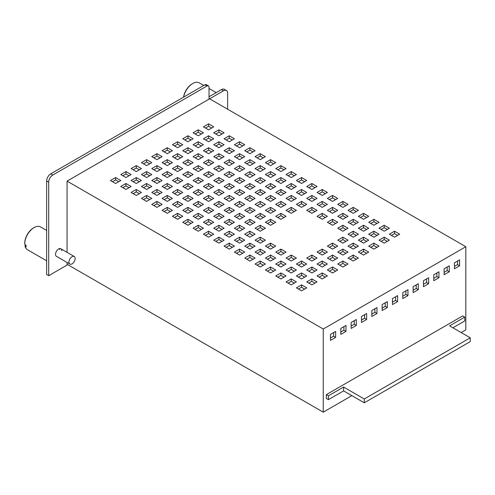 <?xml version="1.0" encoding="UTF-8"?>
<svg xmlns="http://www.w3.org/2000/svg" width="495" height="495" viewBox="0 0 495 495"><rect width="100%" height="100%" fill="white"/><g stroke="black" fill="none" stroke-linecap="round" stroke-linejoin="round"><path stroke-width="0.74" d="M67.06 252.357L67.06 181.121L209.62 98.814L465.807 246.727L465.807 329.862L461.161 332.547M67.06 181.121L323.254 329.026L465.807 246.727M399.694 234.197L394.527 231.215L389.367 234.197L394.527 237.179L399.694 234.197M389.367 240.162L384.2 237.179L379.034 240.162L384.2 243.144L389.367 240.162M379.034 246.126L373.867 243.144L368.707 246.126L373.867 249.109L379.034 246.126M368.707 252.091L363.54 249.109L358.374 252.091L363.54 255.074L368.707 252.091M358.374 258.056L353.207 255.074L348.047 258.056L353.207 261.038L358.374 258.056M348.047 264.021L342.88 261.038L337.714 264.021L342.88 267.003L348.047 264.021M337.714 269.985L332.547 267.003L327.381 269.985L332.547 272.968L337.714 269.985M327.381 275.95L322.22 272.968L317.054 275.95L322.22 278.933L327.381 275.95M317.054 281.909L311.887 278.933L306.721 281.909L311.887 284.891L317.054 281.909M306.721 287.873L301.56 284.891L296.394 287.873L301.56 290.856L306.721 287.873M389.367 228.232L384.2 225.256L379.034 228.232L384.2 231.215L389.367 228.232M379.034 234.197L373.867 231.215L368.707 234.197L373.867 237.179L379.034 234.197M368.707 240.162L363.54 237.179L358.374 240.162L363.54 243.144L368.707 240.162M358.374 246.126L353.207 243.144L348.047 246.126L353.207 249.109L358.374 246.126M348.047 252.091L342.88 249.109L337.714 252.091L342.88 255.074L348.047 252.091M337.714 258.056L332.547 255.074L327.381 258.056L332.547 261.038L337.714 258.056M327.381 264.021L322.22 261.038L317.054 264.021L322.22 267.003L327.381 264.021M317.054 269.985L311.887 267.003L306.721 269.985L311.887 272.968L317.054 269.985M306.721 275.95L301.56 272.968L296.394 275.95L301.56 278.933L306.721 275.95M296.394 281.909L291.227 278.933L286.06 281.909L291.227 284.891L296.394 281.909M379.034 222.274L373.867 219.291L368.707 222.274L373.867 225.256L379.034 222.274M368.707 228.232L363.54 225.256L358.374 228.232L363.54 231.215L368.707 228.232M358.374 234.197L353.207 231.215L348.047 234.197L353.207 237.179L358.374 234.197M348.047 240.162L342.88 237.179L337.714 240.162L342.88 243.144L348.047 240.162M337.714 246.126L332.547 243.144L327.381 246.126L332.547 249.109L337.714 246.126M327.381 252.091L322.22 249.109L317.054 252.091L322.22 255.074L327.381 252.091M317.054 258.056L311.887 255.074L306.721 258.056L311.887 261.038L317.054 258.056M306.721 264.021L301.56 261.038L296.394 264.021L301.56 267.003L306.721 264.021M296.394 269.985L291.227 267.003L286.06 269.985L291.227 272.968L296.394 269.985M286.06 275.95L280.9 272.968L275.734 275.95L280.9 278.933L286.06 275.95M368.707 216.309L363.54 213.326L358.374 216.309L363.54 219.291L368.707 216.309M358.374 222.274L353.207 219.291L348.047 222.274L353.207 225.256L358.374 222.274M348.047 228.232L342.88 225.256L337.714 228.232L342.88 231.215L348.047 228.232M296.394 258.056L291.227 255.074L286.06 258.056L291.227 261.038L296.394 258.056M286.06 264.021L280.9 261.038L275.734 264.021L280.9 267.003L286.06 264.021M275.734 269.985L270.567 267.003L265.4 269.985L270.567 272.968L275.734 269.985M358.374 210.344L353.207 207.362L348.047 210.344L353.207 213.326L358.374 210.344M348.047 216.309L342.88 213.326L337.714 216.309L342.88 219.291L348.047 216.309M337.714 222.274L332.547 219.291L327.381 222.274L332.547 225.256L337.714 222.274M286.06 252.091L280.9 249.109L275.734 252.091L280.9 255.074L286.06 252.091M275.734 258.056L270.567 255.074L265.4 258.056L270.567 261.038L275.734 258.056M265.4 264.021L260.24 261.038L255.074 264.021L260.24 267.003L265.4 264.021M348.047 204.379L342.88 201.397L337.714 204.379L342.88 207.362L348.047 204.379M337.714 210.344L332.547 207.362L327.381 210.344L332.547 213.326L337.714 210.344M327.381 216.309L322.22 213.326L317.054 216.309L322.22 219.291L327.381 216.309M275.734 246.126L270.567 243.144L265.4 246.126L270.567 249.109L275.734 246.126M265.4 252.091L260.24 249.109L255.074 252.091L260.24 255.074L265.4 252.091M255.074 258.056L249.907 255.074L244.74 258.056L249.907 261.038L255.074 258.056M337.714 198.415L332.547 195.432L327.381 198.415L332.547 201.397L337.714 198.415M327.381 204.379L322.22 201.397L317.054 204.379L322.22 207.362L327.381 204.379M317.054 210.344L311.887 207.362L306.721 210.344L311.887 213.326L317.054 210.344M265.4 240.162L260.24 237.179L255.074 240.162L260.24 243.144L265.4 240.162M255.074 246.126L249.907 243.144L244.74 246.126L249.907 249.109L255.074 246.126M244.74 252.091L239.58 249.109L234.413 252.091L239.58 255.074L244.74 252.091M327.381 192.45L322.22 189.467L317.054 192.45L322.22 195.432L327.381 192.45M317.054 198.415L311.887 195.432L306.721 198.415L311.887 201.397L317.054 198.415M306.721 204.379L301.56 201.397L296.394 204.379L301.56 207.362L306.721 204.379M296.394 210.344L291.227 207.362L286.06 210.344L291.227 213.326L296.394 210.344M286.06 216.309L280.9 213.326L275.734 216.309L280.9 219.291L286.06 216.309M275.734 222.274L270.567 219.291L265.4 222.274L270.567 225.256L275.734 222.274M265.4 228.232L260.24 225.256L255.074 228.232L260.24 231.215L265.4 228.232M255.074 234.197L249.907 231.215L244.74 234.197L249.907 237.179L255.074 234.197M244.74 240.162L239.58 237.179L234.413 240.162L239.58 243.144L244.74 240.162M234.413 246.126L229.247 243.144L224.08 246.126L229.247 249.109L234.413 246.126M317.054 186.485L311.887 183.503L306.721 186.485L311.887 189.467L317.054 186.485M306.721 192.45L301.56 189.467L296.394 192.45L301.56 195.432L306.721 192.45M296.394 198.415L291.227 195.432L286.06 198.415L291.227 201.397L296.394 198.415M286.06 204.379L280.9 201.397L275.734 204.379L280.9 207.362L286.06 204.379M275.734 210.344L270.567 207.362L265.4 210.344L270.567 213.326L275.734 210.344M265.4 216.309L260.24 213.326L255.074 216.309L260.24 219.291L265.4 216.309M255.074 222.274L249.907 219.291L244.74 222.274L249.907 225.256L255.074 222.274M244.74 228.232L239.58 225.256L234.413 228.232L239.58 231.215L244.74 228.232M234.413 234.197L229.247 231.215L224.08 234.197L229.247 237.179L234.413 234.197M224.08 240.162L218.914 237.179L213.753 240.162L218.914 243.144L224.08 240.162M306.721 180.52L301.56 177.538L296.394 180.52L301.56 183.503L306.721 180.52M296.394 186.485L291.227 183.503L286.06 186.485L291.227 189.467L296.394 186.485M286.06 192.45L280.9 189.467L275.734 192.45L280.9 195.432L286.06 192.45M275.734 198.415L270.567 195.432L265.4 198.415L270.567 201.397L275.734 198.415M265.4 204.379L260.24 201.397L255.074 204.379L260.24 207.362L265.4 204.379M255.074 210.344L249.907 207.362L244.74 210.344L249.907 213.326L255.074 210.344M244.74 216.309L239.58 213.326L234.413 216.309L239.58 219.291L244.74 216.309M234.413 222.274L229.247 219.291L224.08 222.274L229.247 225.256L234.413 222.274M224.08 228.232L218.914 225.256L213.753 228.232L218.914 231.215L224.08 228.232M213.753 234.197L208.587 231.215L203.42 234.197L208.587 237.179L213.753 234.197M296.394 174.556L291.227 171.579L286.06 174.556L291.227 177.538L296.394 174.556M286.06 180.52L280.9 177.538L275.734 180.52L280.9 183.503L286.06 180.52M275.734 186.485L270.567 183.503L265.4 186.485L270.567 189.467L275.734 186.485M265.4 192.45L260.24 189.467L255.074 192.45L260.24 195.432L265.4 192.45M255.074 198.415L249.907 195.432L244.74 198.415L249.907 201.397L255.074 198.415M244.74 204.379L239.58 201.397L234.413 204.379L239.58 207.362L244.74 204.379M234.413 210.344L229.247 207.362L224.08 210.344L229.247 213.326L234.413 210.344M224.08 216.309L218.914 213.326L213.753 216.309L218.914 219.291L224.08 216.309M213.753 222.274L208.587 219.291L203.42 222.274L208.587 225.256L213.753 222.274M203.42 228.232L198.254 225.256L193.093 228.232L198.254 231.215L203.42 228.232M286.06 168.597L280.9 165.615L275.734 168.597L280.9 171.579L286.06 168.597M275.734 174.556L270.567 171.579L265.4 174.556L270.567 177.538L275.734 174.556M265.4 180.52L260.24 177.538L255.074 180.52L260.24 183.503L265.4 180.52M255.074 186.485L249.907 183.503L244.74 186.485L249.907 189.467L255.074 186.485M244.74 192.45L239.58 189.467L234.413 192.45L239.58 195.432L244.74 192.45M234.413 198.415L229.247 195.432L224.08 198.415L229.247 201.397L234.413 198.415M224.08 204.379L218.914 201.397L213.753 204.379L218.914 207.362L224.08 204.379M213.753 210.344L208.587 207.362L203.42 210.344L208.587 213.326L213.753 210.344M203.42 216.309L198.254 213.326L193.093 216.309L198.254 219.291L203.42 216.309M193.093 222.274L187.927 219.291L182.76 222.274L187.927 225.256L193.093 222.274M275.734 162.632L270.567 159.65L265.4 162.632L270.567 165.615L275.734 162.632M265.4 168.597L260.24 165.615L255.074 168.597L260.24 171.579L265.4 168.597M255.074 174.556L249.907 171.579L244.74 174.556L249.907 177.538L255.074 174.556M244.74 180.52L239.58 177.538L234.413 180.52L239.58 183.503L244.74 180.52M234.413 186.485L229.247 183.503L224.08 186.485L229.247 189.467L234.413 186.485M224.08 192.45L218.914 189.467L213.753 192.45L218.914 195.432L224.08 192.45M213.753 198.415L208.587 195.432L203.42 198.415L208.587 201.397L213.753 198.415M203.42 204.379L198.254 201.397L193.093 204.379L198.254 207.362L203.42 204.379M193.093 210.344L187.927 207.362L182.76 210.344L187.927 213.326L193.093 210.344M182.76 216.309L177.594 213.326L172.433 216.309L177.594 219.291L182.76 216.309M265.4 156.667L260.24 153.685L255.074 156.667L260.24 159.65L265.4 156.667M255.074 162.632L249.907 159.65L244.74 162.632L249.907 165.615L255.074 162.632M244.74 168.597L239.58 165.615L234.413 168.597L239.58 171.579L244.74 168.597M234.413 174.556L229.247 171.579L224.08 174.556L229.247 177.538L234.413 174.556M224.08 180.52L218.914 177.538L213.753 180.52L218.914 183.503L224.08 180.52M213.753 186.485L208.587 183.503L203.42 186.485L208.587 189.467L213.753 186.485M203.42 192.45L198.254 189.467L193.093 192.45L198.254 195.432L203.42 192.45M193.093 198.415L187.927 195.432L182.76 198.415L187.927 201.397L193.093 198.415M182.76 204.379L177.594 201.397L172.433 204.379L177.594 207.362L182.76 204.379M172.433 210.344L167.267 207.362L162.1 210.344L167.267 213.326L172.433 210.344M255.074 150.703L249.907 147.72L244.74 150.703L249.907 153.685L255.074 150.703M244.74 156.667L239.58 153.685L234.413 156.667L239.58 159.65L244.74 156.667M234.413 162.632L229.247 159.65L224.08 162.632L229.247 165.615L234.413 162.632M224.08 168.597L218.914 165.615L213.753 168.597L218.914 171.579L224.08 168.597M213.753 174.556L208.587 171.579L203.42 174.556L208.587 177.538L213.753 174.556M203.42 180.52L198.254 177.538L193.093 180.52L198.254 183.503L203.42 180.52M193.093 186.485L187.927 183.503L182.76 186.485L187.927 189.467L193.093 186.485M182.76 192.45L177.594 189.467L172.433 192.45L177.594 195.432L182.76 192.45M172.433 198.415L167.267 195.432L162.1 198.415L167.267 201.397L172.433 198.415M162.1 204.379L156.934 201.397L151.773 204.379L156.934 207.362L162.1 204.379M244.74 144.738L239.58 141.756L234.413 144.738L239.58 147.72L244.74 144.738M234.413 150.703L229.247 147.72L224.08 150.703L229.247 153.685L234.413 150.703M224.08 156.667L218.914 153.685L213.753 156.667L218.914 159.65L224.08 156.667M213.753 162.632L208.587 159.65L203.42 162.632L208.587 165.615L213.753 162.632M203.42 168.597L198.254 165.615L193.093 168.597L198.254 171.579L203.42 168.597M193.093 174.556L187.927 171.579L182.76 174.556L187.927 177.538L193.093 174.556M182.76 180.52L177.594 177.538L172.433 180.52L177.594 183.503L182.76 180.52M172.433 186.485L167.267 183.503L162.1 186.485L167.267 189.467L172.433 186.485M162.1 192.45L156.934 189.467L151.773 192.45L156.934 195.432L162.1 192.45M151.773 198.415L146.607 195.432L141.44 198.415L146.607 201.397L151.773 198.415M234.413 138.773L229.247 135.791L224.08 138.773L229.247 141.756L234.413 138.773M224.08 144.738L218.914 141.756L213.753 144.738L218.914 147.72L224.08 144.738M213.753 150.703L208.587 147.72L203.42 150.703L208.587 153.685L213.753 150.703M203.42 156.667L198.254 153.685L193.093 156.667L198.254 159.65L203.42 156.667M193.093 162.632L187.927 159.65L182.76 162.632L187.927 165.615L193.093 162.632M182.76 168.597L177.594 165.615L172.433 168.597L177.594 171.579L182.76 168.597M172.433 174.556L167.267 171.579L162.1 174.556L167.267 177.538L172.433 174.556M162.1 180.52L156.934 177.538L151.773 180.52L156.934 183.503L162.1 180.52M151.773 186.485L146.607 183.503L141.44 186.485L146.607 189.467L151.773 186.485M141.44 192.45L136.274 189.467L131.113 192.45L136.274 195.432L141.44 192.45M224.08 132.809L218.914 129.826L213.753 132.809L218.914 135.791L224.08 132.809M213.753 138.773L208.587 135.791L203.42 138.773L208.587 141.756L213.753 138.773M203.42 144.738L198.254 141.756L193.093 144.738L198.254 147.72L203.42 144.738M193.093 150.703L187.927 147.72L182.76 150.703L187.927 153.685L193.093 150.703M182.76 156.667L177.594 153.685L172.433 156.667L177.594 159.65L182.76 156.667M172.433 162.632L167.267 159.65L162.1 162.632L167.267 165.615L172.433 162.632M162.1 168.597L156.934 165.615L151.773 168.597L156.934 171.579L162.1 168.597M151.773 174.556L146.607 171.579L141.44 174.556L146.607 177.538L151.773 174.556M141.44 180.52L136.274 177.538L131.113 180.52L136.274 183.503L141.44 180.52M131.113 186.485L125.947 183.503L120.78 186.485L125.947 189.467L131.113 186.485M213.753 126.844L208.587 123.861L203.42 126.844L208.587 129.826L213.753 126.844M203.42 132.809L198.254 129.826L193.093 132.809L198.254 135.791L203.42 132.809M193.093 138.773L187.927 135.791L182.76 138.773L187.927 141.756L193.093 138.773M182.76 144.738L177.594 141.756L172.433 144.738L177.594 147.72L182.76 144.738M172.433 150.703L167.267 147.72L162.1 150.703L167.267 153.685L172.433 150.703M162.1 156.667L156.934 153.685L151.773 156.667L156.934 159.65L162.1 156.667M151.773 162.632L146.607 159.65L141.44 162.632L146.607 165.615L151.773 162.632M141.44 168.597L136.274 165.615L131.113 168.597L136.274 171.579L141.44 168.597M131.113 174.556L125.947 171.579L120.78 174.556L125.947 177.538L131.113 174.556M120.78 180.52L115.613 177.538L110.447 180.52L115.613 183.503L120.78 180.52M67.06 262.474L67.06 264.262L323.254 412.168L323.254 329.026M351.865 395.647L323.254 412.168M335.647 331.415L335.647 337.38L330.481 340.362L330.481 334.397L335.647 331.415M340.814 328.433L345.98 325.45L345.98 331.415L340.814 334.397L340.814 328.433M356.307 319.485L356.307 325.45L351.141 328.433L351.141 322.468L356.307 319.485M366.64 313.521L366.64 319.485L361.474 322.468L361.474 316.503L366.64 313.521M376.967 307.556L376.967 313.521L371.801 316.503L371.801 310.538L376.967 307.556M387.3 301.591L387.3 307.556L382.134 310.538L382.134 304.574L387.3 301.591M392.461 304.574L392.461 298.609L397.627 295.626L397.627 301.591L392.461 304.574M407.96 289.668L407.96 295.626L402.794 298.609L402.794 292.65L407.96 289.668M418.287 283.703L418.287 289.668L413.127 292.65L413.127 286.685L418.287 283.703M428.621 277.738L428.621 283.703L423.454 286.685L423.454 280.721L428.621 277.738M438.947 271.774L438.947 277.738L433.787 280.721L433.787 274.756L438.947 271.774M449.281 265.809L449.281 271.774L444.114 274.756L444.114 268.791L449.281 265.809M459.608 259.844L459.608 265.809L454.447 268.791L454.447 262.826L459.608 259.844M394.527 231.215L394.527 233.603L391.434 235.391M397.627 235.391L394.527 233.603M384.2 237.179L384.2 239.568L381.101 241.356M387.3 241.356L384.2 239.568M373.867 243.144L373.867 245.532L370.767 247.321M376.967 247.321L373.867 245.532M363.54 249.109L363.54 251.497L360.44 253.285M366.64 253.285L363.54 251.497M353.207 255.074L353.207 257.462L350.107 259.25M356.307 259.25L353.207 257.462M342.88 261.038L342.88 263.42L339.78 265.215M345.98 265.215L342.88 263.42M332.547 267.003L332.547 269.385L329.447 271.173M335.647 271.173L332.547 269.385M322.22 272.968L322.22 275.35L319.12 277.138M325.32 277.138L322.22 275.35M311.887 278.933L311.887 281.315L308.787 283.103M314.987 283.103L311.887 281.315M301.56 284.891L301.56 287.279L298.46 289.068M304.66 289.068L301.56 287.279M384.2 225.256L384.2 227.638L381.101 229.426M387.3 229.426L384.2 227.638M373.867 231.215L373.867 233.603L370.767 235.391M376.967 235.391L373.867 233.603M363.54 237.179L363.54 239.568L360.44 241.356M366.64 241.356L363.54 239.568M353.207 243.144L353.207 245.532L350.107 247.321M356.307 247.321L353.207 245.532M342.88 249.109L342.88 251.497L339.78 253.285M345.98 253.285L342.88 251.497M332.547 255.074L332.547 257.462L329.447 259.25M335.647 259.25L332.547 257.462M322.22 261.038L322.22 263.42L319.12 265.215M325.32 265.215L322.22 263.42M311.887 267.003L311.887 269.385L308.787 271.173M314.987 271.173L311.887 269.385M301.56 272.968L301.56 275.35L298.46 277.138M304.66 277.138L301.56 275.35M291.227 278.933L291.227 281.315L288.127 283.103M294.327 283.103L291.227 281.315M373.867 219.291L373.867 221.673L370.767 223.462M376.967 223.462L373.867 221.673M363.54 225.256L363.54 227.638L360.44 229.426M366.64 229.426L363.54 227.638M353.207 231.215L353.207 233.603L350.107 235.391M356.307 235.391L353.207 233.603M342.88 237.179L342.88 239.568L339.78 241.356M345.98 241.356L342.88 239.568M332.547 243.144L332.547 245.532L329.447 247.321M335.647 247.321L332.547 245.532M322.22 249.109L322.22 251.497L319.12 253.285M325.32 253.285L322.22 251.497M311.887 255.074L311.887 257.462L308.787 259.25M314.987 259.25L311.887 257.462M301.56 261.038L301.56 263.42L298.46 265.215M304.66 265.215L301.56 263.42M291.227 267.003L291.227 269.385L288.127 271.173M294.327 271.173L291.227 269.385M280.9 272.968L280.9 275.35L277.8 277.138M283.994 277.138L280.9 275.35M363.54 213.326L363.54 215.709L360.44 217.497M366.64 217.497L363.54 215.709M353.207 219.291L353.207 221.673L350.107 223.462M356.307 223.462L353.207 221.673M342.88 225.256L342.88 227.638L339.78 229.426M345.98 229.426L342.88 227.638M291.227 255.074L291.227 257.462L288.127 259.25M294.327 259.25L291.227 257.462M280.9 261.038L280.9 263.42L277.8 265.215M283.994 265.215L280.9 263.42M270.567 267.003L270.567 269.385L267.467 271.173M273.667 271.173L270.567 269.385M353.207 207.362L353.207 209.744L350.107 211.538M356.307 211.538L353.207 209.744M342.88 213.326L342.88 215.709L339.78 217.497M345.98 217.497L342.88 215.709M332.547 219.291L332.547 221.673L329.447 223.462M335.647 223.462L332.547 221.673M280.9 249.109L280.9 251.497L277.8 253.285M283.994 253.285L280.9 251.497M270.567 255.074L270.567 257.462L267.467 259.25M273.667 259.25L270.567 257.462M260.24 261.038L260.24 263.42L257.14 265.215M263.334 265.215L260.24 263.42M342.88 201.397L342.88 203.785L339.78 205.574M345.98 205.574L342.88 203.785M332.547 207.362L332.547 209.744L329.447 211.538M335.647 211.538L332.547 209.744M322.22 213.326L322.22 215.709L319.12 217.497M325.32 217.497L322.22 215.709M270.567 243.144L270.567 245.532L267.467 247.321M273.667 247.321L270.567 245.532M260.24 249.109L260.24 251.497L257.14 253.285M263.334 253.285L260.24 251.497M249.907 255.074L249.907 257.462L246.807 259.25M253.007 259.25L249.907 257.462M332.547 195.432L332.547 197.821L329.447 199.609M335.647 199.609L332.547 197.821M322.22 201.397L322.22 203.785L319.12 205.574M325.32 205.574L322.22 203.785M311.887 207.362L311.887 209.744L308.787 211.538M314.987 211.538L311.887 209.744M260.24 237.179L260.24 239.568L257.14 241.356M263.334 241.356L260.24 239.568M249.907 243.144L249.907 245.532L246.807 247.321M253.007 247.321L249.907 245.532M239.58 249.109L239.58 251.497L236.48 253.285M242.674 253.285L239.58 251.497M322.22 189.467L322.22 191.856L319.12 193.644M325.32 193.644L322.22 191.856M311.887 195.432L311.887 197.821L308.787 199.609M314.987 199.609L311.887 197.821M301.56 201.397L301.56 203.785L298.46 205.574M304.66 205.574L301.56 203.785M291.227 207.362L291.227 209.744L288.127 211.538M294.327 211.538L291.227 209.744M280.9 213.326L280.9 215.709L277.8 217.497M283.994 217.497L280.9 215.709M270.567 219.291L270.567 221.673L267.467 223.462M273.667 223.462L270.567 221.673M260.24 225.256L260.24 227.638L257.14 229.426M263.334 229.426L260.24 227.638M249.907 231.215L249.907 233.603L246.807 235.391M253.007 235.391L249.907 233.603M239.58 237.179L239.58 239.568L236.48 241.356M242.674 241.356L239.58 239.568M229.247 243.144L229.247 245.532L226.147 247.321M232.347 247.321L229.247 245.532M311.887 183.503L311.887 185.891L308.787 187.679M314.987 187.679L311.887 185.891M301.56 189.467L301.56 191.856L298.46 193.644M304.66 193.644L301.56 191.856M291.227 195.432L291.227 197.821L288.127 199.609M294.327 199.609L291.227 197.821M280.9 201.397L280.9 203.785L277.8 205.574M283.994 205.574L280.9 203.785M270.567 207.362L270.567 209.744L267.467 211.538M273.667 211.538L270.567 209.744M260.24 213.326L260.24 215.709L257.14 217.497M263.334 217.497L260.24 215.709M249.907 219.291L249.907 221.673L246.807 223.462M253.007 223.462L249.907 221.673M239.58 225.256L239.58 227.638L236.48 229.426M242.674 229.426L239.58 227.638M229.247 231.215L229.247 233.603L226.147 235.391M232.347 235.391L229.247 233.603M218.914 237.179L218.914 239.568L215.82 241.356M222.014 241.356L218.914 239.568M301.56 177.538L301.56 179.926L298.46 181.715M304.66 181.715L301.56 179.926M291.227 183.503L291.227 185.891L288.127 187.679M294.327 187.679L291.227 185.891M280.9 189.467L280.9 191.856L277.8 193.644M283.994 193.644L280.9 191.856M270.567 195.432L270.567 197.821L267.467 199.609M273.667 199.609L270.567 197.821M260.24 201.397L260.24 203.785L257.14 205.574M263.334 205.574L260.24 203.785M249.907 207.362L249.907 209.744L246.807 211.538M253.007 211.538L249.907 209.744M239.58 213.326L239.58 215.709L236.48 217.497M242.674 217.497L239.58 215.709M229.247 219.291L229.247 221.673L226.147 223.462M232.347 223.462L229.247 221.673M218.914 225.256L218.914 227.638L215.82 229.426M222.014 229.426L218.914 227.638M208.587 231.215L208.587 233.603L205.487 235.391M211.687 235.391L208.587 233.603M291.227 171.579L291.227 173.962L288.127 175.75M294.327 175.75L291.227 173.962M280.9 177.538L280.9 179.926L277.8 181.715M283.994 181.715L280.9 179.926M270.567 183.503L270.567 185.891L267.467 187.679M273.667 187.679L270.567 185.891M260.24 189.467L260.24 191.856L257.14 193.644M263.334 193.644L260.24 191.856M249.907 195.432L249.907 197.821L246.807 199.609M253.007 199.609L249.907 197.821M239.58 201.397L239.58 203.785L236.48 205.574M242.674 205.574L239.58 203.785M229.247 207.362L229.247 209.744L226.147 211.538M232.347 211.538L229.247 209.744M218.914 213.326L218.914 215.709L215.82 217.497M222.014 217.497L218.914 215.709M208.587 219.291L208.587 221.673L205.487 223.462M211.687 223.462L208.587 221.673M198.254 225.256L198.254 227.638L195.16 229.426M201.354 229.426L198.254 227.638M280.9 165.615L280.9 167.997L277.8 169.785M283.994 169.785L280.9 167.997M270.567 171.579L270.567 173.962L267.467 175.75M273.667 175.75L270.567 173.962M260.24 177.538L260.24 179.926L257.14 181.715M263.334 181.715L260.24 179.926M249.907 183.503L249.907 185.891L246.807 187.679M253.007 187.679L249.907 185.891M239.58 189.467L239.58 191.856L236.48 193.644M242.674 193.644L239.58 191.856M229.247 195.432L229.247 197.821L226.147 199.609M232.347 199.609L229.247 197.821M218.914 201.397L218.914 203.785L215.82 205.574M222.014 205.574L218.914 203.785M208.587 207.362L208.587 209.744L205.487 211.538M211.687 211.538L208.587 209.744M198.254 213.326L198.254 215.709L195.16 217.497M201.354 217.497L198.254 215.709M187.927 219.291L187.927 221.673L184.827 223.462M191.027 223.462L187.927 221.673M270.567 159.65L270.567 162.032L267.467 163.82M273.667 163.82L270.567 162.032M260.24 165.615L260.24 167.997L257.14 169.785M263.334 169.785L260.24 167.997M249.907 171.579L249.907 173.962L246.807 175.75M253.007 175.75L249.907 173.962M239.58 177.538L239.58 179.926L236.48 181.715M242.674 181.715L239.58 179.926M229.247 183.503L229.247 185.891L226.147 187.679M232.347 187.679L229.247 185.891M218.914 189.467L218.914 191.856L215.82 193.644M222.014 193.644L218.914 191.856M208.587 195.432L208.587 197.821L205.487 199.609M211.687 199.609L208.587 197.821M198.254 201.397L198.254 203.785L195.16 205.574M201.354 205.574L198.254 203.785M187.927 207.362L187.927 209.744L184.827 211.538M191.027 211.538L187.927 209.744M177.594 213.326L177.594 215.709L174.5 217.497M180.694 217.497L177.594 215.709M260.24 153.685L260.24 156.067L257.14 157.862M263.334 157.862L260.24 156.067M249.907 159.65L249.907 162.032L246.807 163.82M253.007 163.82L249.907 162.032M239.58 165.615L239.58 167.997L236.48 169.785M242.674 169.785L239.58 167.997M229.247 171.579L229.247 173.962L226.147 175.75M232.347 175.75L229.247 173.962M218.914 177.538L218.914 179.926L215.82 181.715M222.014 181.715L218.914 179.926M208.587 183.503L208.587 185.891L205.487 187.679M211.687 187.679L208.587 185.891M198.254 189.467L198.254 191.856L195.16 193.644M201.354 193.644L198.254 191.856M187.927 195.432L187.927 197.821L184.827 199.609M191.027 199.609L187.927 197.821M177.594 201.397L177.594 203.785L174.5 205.574M180.694 205.574L177.594 203.785M167.267 207.362L167.267 209.744L164.167 211.538M170.367 211.538L167.267 209.744M249.907 147.72L249.907 150.109L246.807 151.897M253.007 151.897L249.907 150.109M239.58 153.685L239.58 156.067L236.48 157.862M242.674 157.862L239.58 156.067M229.247 159.65L229.247 162.032L226.147 163.82M232.347 163.82L229.247 162.032M218.914 165.615L218.914 167.997L215.82 169.785M222.014 169.785L218.914 167.997M208.587 171.579L208.587 173.962L205.487 175.75M211.687 175.75L208.587 173.962M198.254 177.538L198.254 179.926L195.16 181.715M201.354 181.715L198.254 179.926M187.927 183.503L187.927 185.891L184.827 187.679M191.027 187.679L187.927 185.891M177.594 189.467L177.594 191.856L174.5 193.644M180.694 193.644L177.594 191.856M167.267 195.432L167.267 197.821L164.167 199.609M170.367 199.609L167.267 197.821M156.934 201.397L156.934 203.785L153.834 205.574M160.034 205.574L156.934 203.785M239.58 141.756L239.58 144.144L236.48 145.932M242.674 145.932L239.58 144.144M229.247 147.72L229.247 150.109L226.147 151.897M232.347 151.897L229.247 150.109M218.914 153.685L218.914 156.067L215.82 157.862M222.014 157.862L218.914 156.067M208.587 159.65L208.587 162.032L205.487 163.82M211.687 163.82L208.587 162.032M198.254 165.615L198.254 167.997L195.16 169.785M201.354 169.785L198.254 167.997M187.927 171.579L187.927 173.962L184.827 175.75M191.027 175.75L187.927 173.962M177.594 177.538L177.594 179.926L174.5 181.715M180.694 181.715L177.594 179.926M167.267 183.503L167.267 185.891L164.167 187.679M170.367 187.679L167.267 185.891M156.934 189.467L156.934 191.856L153.834 193.644M160.034 193.644L156.934 191.856M146.607 195.432L146.607 197.821L143.507 199.609M149.707 199.609L146.607 197.821M229.247 135.791L229.247 138.179L226.147 139.967M232.347 139.967L229.247 138.179M218.914 141.756L218.914 144.144L215.82 145.932M222.014 145.932L218.914 144.144M208.587 147.72L208.587 150.109L205.487 151.897M211.687 151.897L208.587 150.109M198.254 153.685L198.254 156.067L195.16 157.862M201.354 157.862L198.254 156.067M187.927 159.65L187.927 162.032L184.827 163.82M191.027 163.82L187.927 162.032M177.594 165.615L177.594 167.997L174.5 169.785M180.694 169.785L177.594 167.997M167.267 171.579L167.267 173.962L164.167 175.75M170.367 175.75L167.267 173.962M156.934 177.538L156.934 179.926L153.834 181.715M160.034 181.715L156.934 179.926M146.607 183.503L146.607 185.891L143.507 187.679M149.707 187.679L146.607 185.891M136.274 189.467L136.274 191.856L133.174 193.644M139.373 193.644L136.274 191.856M218.914 129.826L218.914 132.215L215.82 134.003M222.014 134.003L218.914 132.215M208.587 135.791L208.587 138.179L205.487 139.967M211.687 139.967L208.587 138.179M198.254 141.756L198.254 144.144L195.16 145.932M201.354 145.932L198.254 144.144M187.927 147.72L187.927 150.109L184.827 151.897M191.027 151.897L187.927 150.109M177.594 153.685L177.594 156.067L174.5 157.862M180.694 157.862L177.594 156.067M167.267 159.65L167.267 162.032L164.167 163.82M170.367 163.82L167.267 162.032M156.934 165.615L156.934 167.997L153.834 169.785M160.034 169.785L156.934 167.997M146.607 171.579L146.607 173.962L143.507 175.75M149.707 175.75L146.607 173.962M136.274 177.538L136.274 179.926L133.174 181.715M139.373 181.715L136.274 179.926M125.947 183.503L125.947 185.891L122.847 187.679M129.047 187.679L125.947 185.891M208.587 123.861L208.587 126.25L205.487 128.038M211.687 128.038L208.587 126.25M198.254 129.826L198.254 132.215L195.16 134.003M201.354 134.003L198.254 132.215M187.927 135.791L187.927 138.179L184.827 139.967M191.027 139.967L187.927 138.179M177.594 141.756L177.594 144.144L174.5 145.932M180.694 145.932L177.594 144.144M167.267 147.72L167.267 150.109L164.167 151.897M170.367 151.897L167.267 150.109M156.934 153.685L156.934 156.067L153.834 157.862M160.034 157.862L156.934 156.067M146.607 159.65L146.607 162.032L143.507 163.82M149.707 163.82L146.607 162.032M136.274 165.615L136.274 167.997L133.174 169.785M139.373 169.785L136.274 167.997M125.947 171.579L125.947 173.962L122.847 175.75M129.047 175.75L125.947 173.962M115.613 177.538L115.613 179.926L112.514 181.715M118.713 181.715L115.613 179.926M335.647 337.38L333.581 336.185L330.481 337.974M333.581 332.609L333.581 336.185M345.98 331.415L343.914 330.221L340.814 332.009M343.914 326.644L343.914 330.221M356.307 325.45L354.241 324.256L351.141 326.044M354.241 320.68L354.241 324.256M366.64 319.485L364.574 318.291L361.474 320.079M364.574 314.715L364.574 318.291M376.967 313.521L374.901 312.326L371.801 314.121M374.901 308.75L374.901 312.326M387.3 307.556L385.234 306.362L382.134 308.156M385.234 302.785L385.234 306.362M397.627 301.591L395.561 300.403L392.461 302.191M395.561 296.821L395.561 300.403M407.96 295.626L405.894 294.438L402.794 296.227M405.894 290.856L405.894 294.438M418.287 289.668L416.221 288.474L413.127 290.262M416.221 284.891L416.221 288.474M428.621 283.703L426.554 282.509L423.454 284.297M426.554 278.933L426.554 282.509M438.947 277.738L436.881 276.544L433.787 278.332M436.881 272.968L436.881 276.544M449.281 271.774L447.214 270.579L444.114 272.368M447.214 267.003L447.214 270.579M459.608 265.809L457.541 264.615L454.447 266.403M457.541 261.038L457.541 264.615M46.635 180.972L48.702 182.166L48.702 275.684L46.635 274.49L46.635 180.972A5.841 3.372 -60 0 1 50.768 173.813L204.899 84.831A2.921 1.689 -60 0 1 206.359 84.688L208.426 85.876A2.921 1.689 -60 0 1 209.026 87.219L209.026 99.142L223.493 90.795A5.841 3.372 -60 0 1 226.413 90.505A5.841 3.372 -60 0 1 227.626 93.184L227.626 109.209M48.702 182.166A5.841 3.372 -60 0 1 52.835 175.007L50.768 173.813M204.899 84.831L206.96 86.025L52.835 175.007M206.96 86.025A2.921 1.689 -60 0 1 208.426 85.876M226.413 90.505L224.346 89.31A5.841 3.372 -60 0 0 221.426 89.601L209.026 96.76M67.778 264.67L48.702 275.684M59.524 248.595A4.381 2.531 -60 0 1 59.654 249.56M69.857 264.089A4.381 2.531 -60 0 1 68.991 262.622A4.381 2.531 -60 0 1 70.643 257.92A4.381 2.531 -60 0 1 74.244 256.497A4.381 2.531 -60 0 1 75.11 257.969A4.381 2.531 -60 0 1 73.458 262.672A4.381 2.531 -60 0 1 69.857 264.089L56.43 256.336A4.381 2.531 -60 0 1 55.52 254.331A4.381 2.531 -60 0 1 57.432 249.919A4.381 2.531 -60 0 1 60.811 248.744A4.381 2.531 -60 0 1 61.72 250.755M343.604 387.059L364.264 398.989L470.25 337.794L470.25 341.612L364.264 402.806L343.604 390.877L343.604 387.059L328.414 395.827L328.414 399.644L343.604 390.877M328.414 395.827L326.354 394.633L462.707 315.909L464.774 317.103L449.59 325.871L470.25 337.794M364.264 398.989L364.264 402.806M452.894 327.777L464.774 320.921L464.774 317.103M326.354 394.633L326.354 398.45L328.414 399.644M183.657 97.094A13.148 7.592 -60 0 1 192.716 83.525A13.148 7.592 -60 0 1 199.293 82.875L203.792 85.468M183.565 97.15A12.418 7.171 -60 0 1 192.202 83.822L192.716 83.525M46.635 260.803L27.473 249.74A13.148 7.592 -60 0 1 25.053 246.275L26.192 246.937A13.148 7.592 -60 0 1 26 245.99A13.148 7.592 -60 0 1 25.901 244.982L24.762 244.326A13.148 7.592 -60 0 1 24.75 243.719A13.148 7.592 -60 0 1 34.05 227.62A13.148 7.592 -60 0 1 40.621 226.97L46.635 230.441M25.876 244.963L25.053 245.588L25.053 246.275M24.75 243.719L24.75 243.125A12.418 7.171 -60 0 1 33.53 227.917L34.05 227.62M221.426 89.601L223.493 90.795M216.185 92.627L209.026 88.494M74.244 256.497L60.811 248.744"/></g></svg>
